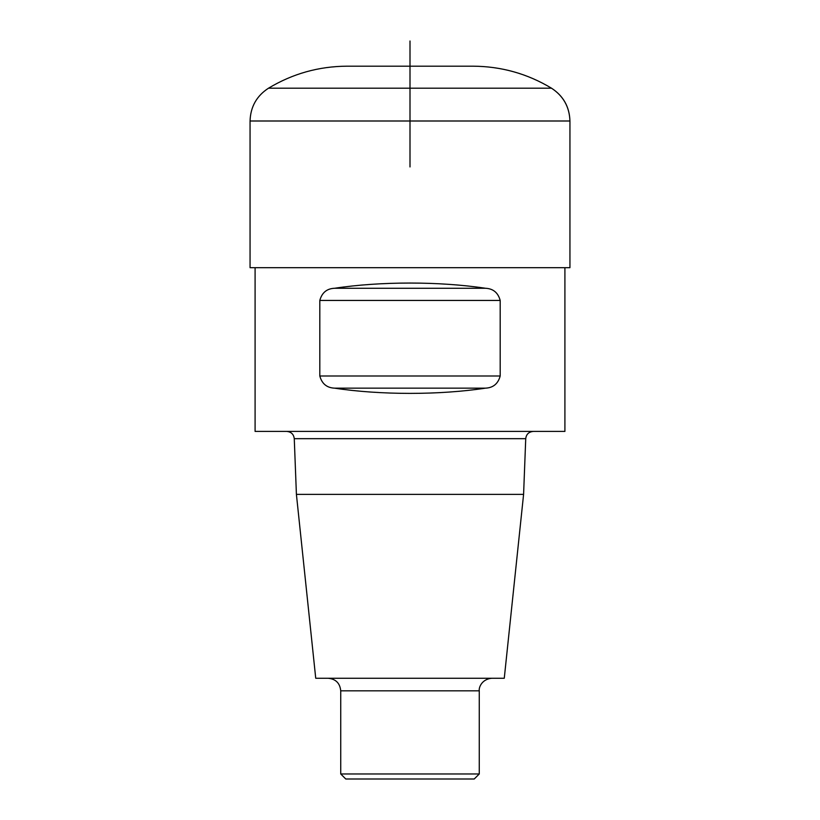 <?xml version="1.0" encoding="UTF-8"?>
<svg xmlns="http://www.w3.org/2000/svg" width="820" height="820" viewBox="0 0 820 820"><rect width="100%" height="100%" fill="white"/><g stroke="black" fill="none" stroke-linecap="round" stroke-linejoin="round"><path stroke-width="1.23" d="M569.941 267.689L250.059 267.689L569.941 267.689L250.059 267.689L250.059 121.001L569.941 121.001L569.941 267.689M472.966 66.184L347.034 66.184C318.847 66.338 292.668 73.667 268.509 88.191L551.491 88.191C527.332 73.667 501.153 66.338 472.966 66.184M479.269 773.967L340.731 773.967L345.773 779L474.226 779L479.269 773.967L479.269 690.84C478.634 688.062 481.422 679.155 491.856 678.253M340.731 773.967L340.731 690.84L479.269 690.84M328.143 678.253C335.79 678.991 339.982 683.193 340.731 690.84M523.59 494.378L296.409 494.378L315.731 678.253L504.269 678.253L523.59 494.378L525.733 438.679C526.266 434.282 528.787 431.853 533.287 431.412M296.409 494.378L294.267 438.679L525.733 438.679M286.713 431.412C291.172 431.822 293.683 434.241 294.267 438.679M564.908 267.689L564.908 431.412L255.092 431.412L255.092 267.689M319.81 376.001C321.922 383.75 326.832 387.809 334.519 388.157C380.47 395.127 439.53 395.127 485.481 388.157C493.148 387.819 498.058 383.77 500.19 376.001L500.19 300.438C498.078 292.678 493.168 288.619 485.481 288.271C439.53 281.311 380.47 281.311 334.519 288.271C326.852 288.609 321.942 292.658 319.81 300.438L319.81 376.001C321.922 383.75 326.832 387.809 334.519 388.157L485.481 388.157C493.148 387.819 498.058 383.77 500.19 376.001L319.81 376.001M334.519 288.271C326.852 288.609 321.942 292.658 319.81 300.438L500.19 300.438C498.078 292.678 493.168 288.619 485.481 288.271L334.519 288.271M410 66.184L410 166.942L410 41L410 66.184L472.966 66.184C501.153 66.348 527.322 73.677 551.491 88.191C563.309 95.94 569.47 106.877 569.941 121.001L569.941 267.689L410 267.689M569.941 121.001C569.5 106.856 563.35 95.909 551.491 88.191M268.509 88.191C256.65 95.909 250.5 106.856 250.059 121.001"/></g></svg>
